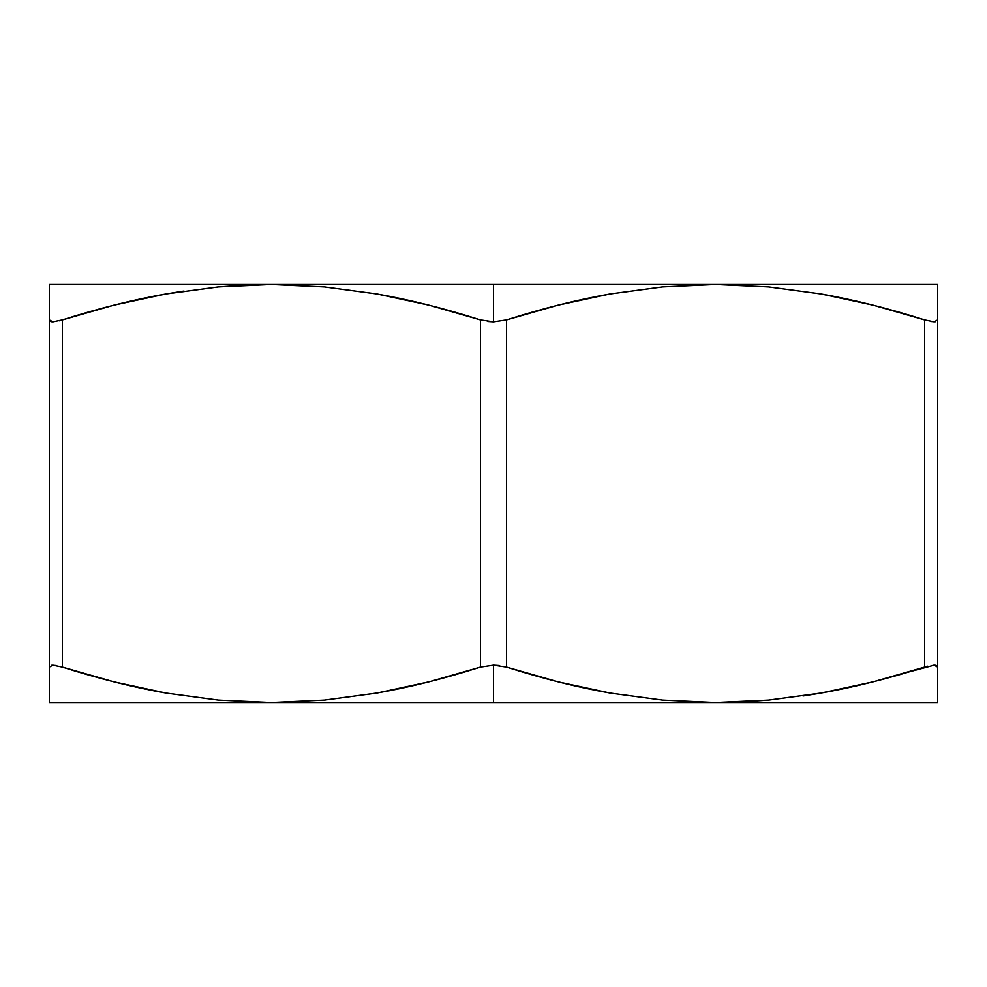 <?xml version="1.0" encoding="UTF-8"?>
<svg xmlns="http://www.w3.org/2000/svg" width="987" height="987" viewBox="0 0 987 987"><rect width="100%" height="100%" fill="white"/><g stroke="black" fill="none" stroke-linecap="round" stroke-linejoin="round"><path stroke-width="1.48" d="M218.374 286.921L245.862 285.058L218.374 286.921L165.89 293.966M768.626 700.079L741.138 701.942L768.626 700.079L821.11 693.034M927.706 666.2L873.162 681.82L821.233 693.01L768.7 700.079L715.575 702.51L937.65 702.51L937.65 284.49L715.575 284.49L768.626 286.921L821.11 293.966C853.989 299.764 888.485 308.413 924.585 319.899L924.585 667.101C888.534 678.575 854.076 687.211 821.233 693.01L768.7 700.079L715.575 702.51L662.524 700.079L610.04 693.034C577.161 687.236 542.665 678.587 506.565 667.101L506.565 319.899C542.616 308.425 577.074 299.789 609.917 293.99L662.45 286.921L715.575 284.49L493.5 284.49L493.5 321.824L506.565 319.899L557.988 305.18L609.917 293.99L662.45 286.921L715.575 284.49L49.35 284.49L49.35 702.51L493.5 702.51L493.5 665.176L480.435 667.101L429.012 681.82L377.083 693.01L324.55 700.079L271.425 702.51L218.374 700.079L165.89 693.034C133.011 687.236 98.515 678.587 62.415 667.101L62.415 319.899C98.466 308.425 132.924 299.789 165.767 293.99L218.3 286.921L271.425 284.49L324.476 286.921L376.96 293.966C409.839 299.764 444.335 308.413 480.435 319.899L480.435 667.101C444.384 678.575 409.926 687.211 377.083 693.01L324.55 700.079L271.425 702.51L218.374 700.079L165.89 693.034L113.937 681.844L62.415 667.101C98.466 678.575 132.924 687.211 165.767 693.01L165.791 693.022M937.65 700.116L937.65 284.49L715.575 284.49L768.626 286.921L821.11 293.966L873.063 305.156L924.585 319.899C888.534 308.425 854.076 299.789 821.233 293.99L821.209 293.978M909.718 671.703L934.158 665.176L937.65 667.101L936.478 665.534L932.962 665.226M499.274 665.534L493.5 665.176L493.5 702.51L715.575 702.51L662.524 700.079L610.04 693.034L558.087 681.844L506.565 667.101L506.565 319.899L493.5 321.824L493.5 284.49L271.425 284.49L324.476 286.921L376.96 293.966L428.913 305.156L480.435 319.899L480.435 667.101L493.5 665.176L506.565 667.101M49.35 700.079L49.35 667.101L52.842 665.176L62.415 667.101L113.838 681.82L165.767 693.01M56.296 665.534L51.83 665.226M49.35 698.216L49.35 693.022M49.35 686.027L49.35 681.881M937.65 702.51L49.35 702.51M937.65 693.022L937.65 698.253M937.65 681.807L937.65 686.421M849.77 687.359L873.162 681.82M803.036 695.971L820.999 693.059M930.704 321.466L935.17 321.774M487.726 321.466L493.5 321.824L480.435 319.899M59.294 320.8L113.838 305.18L165.767 293.99L218.3 286.921L271.425 284.49L49.35 284.49L49.35 319.899L50.522 321.466L54.038 321.774M49.35 286.884L49.35 284.49M49.35 293.978L49.35 288.747M49.35 305.193L49.35 300.579M137.23 299.641L113.838 305.18M77.282 315.297L62.415 319.899L52.842 321.824L49.35 319.899L49.881 321.083M183.964 291.029L166.001 293.941M937.65 319.899L934.134 321.824L924.585 319.899L873.162 305.18L821.233 293.99M937.65 288.784L937.65 293.978M937.65 300.973L937.65 305.119M937.65 284.49L937.65 286.884M51.361 321.7L52.866 321.824M924.585 319.899L924.585 667.101M937.65 667.076L937.119 665.917M935.639 665.3L934.134 665.176M49.35 319.899L49.35 667.101M62.415 667.101L62.415 319.899"/></g></svg>
